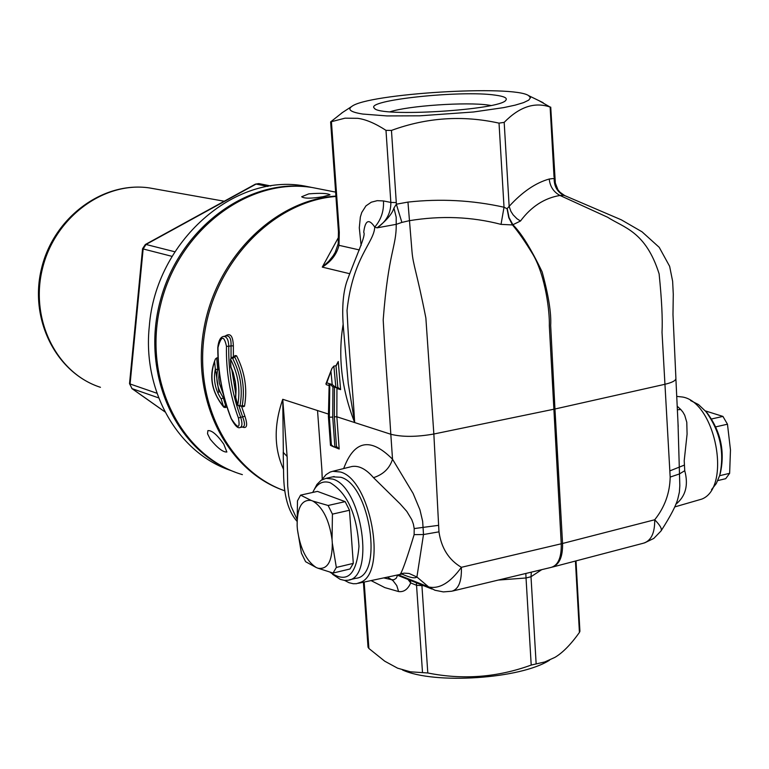 <?xml version="1.0" encoding="UTF-8"?>
<svg xmlns="http://www.w3.org/2000/svg" width="769" height="769" viewBox="0 0 769 769"><rect width="100%" height="100%" fill="white"/><g stroke="black" fill="none" stroke-linecap="round" stroke-linejoin="round"><path stroke-width="1.15" d="M720.12 473.964L720.37 473.07C725.071 451.518 720.745 431.582 707.413 413.251L705.558 411.175M690.591 400.572L698.454 404.542L705.923 411.598C720.14 431.14 724.734 452.393 719.736 475.348L716.304 483.538L711.536 489.622M717.813 480.577L725.705 478.683L729.637 473.31L730.473 449.961L727.464 424.2L722.927 416.413L705.327 410.896M719.63 475.713L729.637 473.31M711.556 418.97L722.927 416.413M715.785 426.862L727.464 424.2M312.743 492.439L312.868 492.16C316.982 483.49 322.759 480.337 330.189 482.721C347.213 492.939 356.806 514.134 358.979 546.326C356.528 575.327 346.896 583.95 330.084 572.223M332.573 574.299L340.215 579.355L344.512 580.412L347.607 580.287C375.455 578.644 362.016 486.835 332.698 479.068L326.027 478.328L321.134 480.269L316.953 484.403L312.973 491.929M332.785 476.838L340.859 477.27C370.264 484.999 383.654 576.644 355.72 578.317L349.164 579.903M300.583 495.14L297.468 500.859L297.142 525.861C297.007 507.838 301.669 499.36 311.157 500.427L300.583 495.14L317.453 491.391L345.156 501.638L349.482 510.251L353.298 563.379L350.01 568.973L333.073 573.049L336.332 567.435L332.304 543.087C332.304 561.38 327.517 569.762 317.933 568.214L333.073 573.049M353.298 563.379L336.332 567.435M317.933 568.214L316.155 567.484C306.312 560.966 300.064 548.23 297.401 529.255L301.419 553.161L305.601 561.697L316.155 567.484M311.157 500.427L312.945 501.1C322.922 507.338 329.295 520.18 332.054 539.617L332.304 543.087M345.156 501.638L328.123 505.483L312.945 501.1M297.401 529.255L297.142 525.861M332.054 539.617L332.429 514.134L328.123 505.483M349.482 510.251L332.429 514.134M283.194 452.326L287.097 456.459M335.909 196.076C275.081 199.844 216.435 257.432 203.958 328.478C191.029 399.476 226.586 469.869 282.79 490.093M242.379 474.627C180.753 456.69 142.063 379.107 160.692 304.447C178.591 229.614 249.118 176.966 312.531 187.578L321.163 189.27M223.769 444.126L226.874 452.009C223.087 452.326 217.55 448.067 210.254 439.234L207.534 433.774L207.89 430.621C211.792 430.188 217.079 434.687 223.769 444.126M322.951 196.72C311.214 198.613 304.13 198.623 301.688 196.749L308.744 193.875C320.481 192.923 327.575 193.24 330.007 194.826L322.951 196.72M218.896 392.228L215.522 369.293M231.258 470.638C178.552 453.633 142.227 391.632 149.321 326.191C155.722 241.456 234.487 172.612 304.726 186.05L311.185 187.319C248.935 176.947 179.619 227.355 160.385 300.362C140.487 373.196 175.524 450.865 234.978 472.089M145.341 244.513L142.573 248.685L143.149 248.954L146.004 244.465L145.341 244.513L255.395 184.147L259.124 183.637M129.519 383.635L132.047 388.633L129.528 383.606L142.573 248.704M390.085 111.793C408.272 105.747 466.466 101.787 488.353 105.084L490.901 105.478M495.265 95.145C461.169 90.011 364.458 100.268 374.32 108.169C378.569 117.542 501.157 110.044 505.906 100.124C507.54 97.971 503.993 96.308 495.265 95.145M362.766 114.052C350.943 112.178 347.252 109.659 351.693 106.497C367.322 93.587 513.682 84.628 528.697 95.673L530.437 97.788L528.726 100.133L523.574 102.623L515.115 105.151L503.647 107.622L473.502 111.986L419.836 115.811L386.99 115.927L362.766 114.052M549.575 660.167C520.613 678.883 434.225 684.65 402.485 669.953M335.938 196.46C275.206 200.969 217.118 258.99 205.102 329.968C192.644 400.899 228.451 470.839 284.607 490.776M363.401 582.22L368.034 647.2L368.899 648.478L384.74 661.196L397.583 668.174L410.396 671.808L427.795 672.981C462.938 680.027 497.408 677.383 531.206 665.06L544.76 661.965L554.891 657.389C562.61 652.852 570.79 644.537 579.422 632.454L579.922 631.272L576.01 560.889M539.117 100.739L550.133 107.064C534.724 101.7 519.411 106.804 504.185 122.367L499.023 123.136C462.573 115.081 426.718 117.503 391.459 130.413L385.99 130.365C375.349 123.444 365.938 119.426 357.758 118.32L345.002 118.176L330.632 121.896L342.589 112.428M674.663 506.944L701.789 499.1C731.646 487.661 715.862 402.889 682.776 397.054L676.73 396.391M321.798 479.856L325.969 474.723L330.064 472.099L332.746 471.291L340.475 472.012C370.322 479.587 387.461 571.252 361.084 582.152L356.537 583.671L353.24 583.729L348.953 582.681L344.599 580.412M501.032 224.375L512.471 224.933L520.478 221.03L516.999 218.761L513.086 214.801L510.885 211.331L509.145 206.361L507.059 208.735L504.022 207.226C472.426 200.219 440.406 198.508 407.954 202.093L396.352 204.198L401.889 222.414L409.185 220.713C440.983 215.474 471.599 216.695 501.032 224.375L504.022 207.226L499.023 123.136M333.64 446.847L330.487 445.357L328.401 416.711L329.17 383.587L326.767 382.856L331.958 368.399L333.852 366.121L335.995 365.698L338.254 361.517L336.38 365.515M326.575 384.731L325.902 383.952L326.767 382.856M330.987 371.821L332.208 384.519L335.899 387.595L333.852 366.121M334.304 447.02L339.177 449.019L336.832 446.799L333.929 446.943L330.737 444.434M332.208 384.519L329.795 383.779L332.516 386.586L335.361 387.461M335.995 365.698L337.822 387.365L335.899 387.595M337.822 387.365L340.609 389.633L338.254 361.517M336.428 387.576L336.937 388.499L340.609 389.633M283.357 454.383L282.752 399.294C273.735 425.276 274.014 448.663 283.588 469.436M343.176 324.105C337.735 356.47 341.571 389.287 354.682 422.566L348.27 383.693L343.541 329.238C341.792 309.494 342.859 293.681 346.742 281.79C356.816 254.126 366.246 235.256 363.708 232.305C365.237 220.136 368.918 218.396 374.743 227.076L377.05 227.855L396.218 224.337L396.189 217.127L393.93 208.072C392.094 213.974 386.471 220.568 377.05 227.855C386.365 221.587 390.96 213.119 390.844 202.439L383.462 200.94C384.01 211.014 381.097 219.732 374.743 227.076C374.07 242.773 352.827 256.971 347.03 310.416C349.222 358.104 352.404 383.52 354.682 422.566L390.815 434.254L392.526 459.218C370.504 437.09 354.221 440.195 343.676 468.561M338.639 237.112L322.278 267.112C331.199 261.566 336.764 254.308 338.975 245.321L339.292 232.315L331.429 121.81M242.36 427.045C247.022 428.852 247.868 425.238 244.898 416.183L241.418 405.907M233.382 358.114L233.353 345.877C232.978 335.745 230.219 332.506 225.067 336.159M242.206 405.763L243.119 406.753L244.484 406.253C247.551 388.97 244.917 372.148 236.583 355.787L234.968 355.547L234.209 356.96M351.145 466.696L351.952 466.495C358.96 465.389 366.15 469.109 373.503 477.674C383.327 474.473 389.672 468.321 392.526 459.218L413.116 493.448L419.932 509.77L422.652 521.315L423.498 534.532L416.913 577.01L428.669 586.968L398.227 574.818M350.433 466.87L332.746 471.291M373.503 477.674L400.168 503.906L406.791 511.375L411.771 519.623L413.357 524.035L414.203 528.572L414.126 534.638C407.541 556.506 403.023 569.541 400.591 573.751L404.215 573.155L409.108 573.482L416.913 577.01C415.077 578.673 410.117 577.711 402.014 574.116M400.591 573.751L399.726 574.501L358.325 583.296M435.014 590.265L443.367 591.909L451.845 591.217C458.641 589.256 461.813 581.287 461.371 567.311C450.307 582.7 439.407 589.256 428.669 586.968L434.966 590.256M678.008 423.113L679.825 485.672L679.373 492.17L677.979 498.197C676.412 504.858 670.808 515.711 661.167 530.735M675.768 504.339C685.64 496.37 688.63 485.162 684.746 470.715L684.208 460.689L687.082 434.139L686.784 422.277L684.737 415.318L683.016 412.251L680.796 409.512L677.374 409.752M680.796 409.512L677.201 406.224M215.33 369.168L217.714 369.572L216.695 357.95L215.426 358.988L214.599 361.353L215.33 369.168C213.186 379.655 215.137 389.585 221.184 398.957L223.385 397.708C217.377 388.874 215.512 379.492 217.79 369.553L217.714 369.572M226.547 405.657L223.462 406.465L223.731 407.137L225.269 407.599L225.721 405.821L223.279 397.736M221.184 398.957L223.462 406.465C212.129 392.555 209.178 377.521 214.599 361.353M219.184 371.485L218.752 378.012L219.357 383.26L223.462 394.68M224.202 397.544L223.385 397.708M218.934 369.341L217.79 369.553M218.002 357.7L216.695 357.95M231.296 418.615C222.366 395.881 217.935 372.186 217.992 347.54L217.781 347.598C217.762 372.206 222.212 395.862 231.133 418.576C234.93 425.699 237.909 428.669 240.072 427.506L240.111 427.506C242.322 426.574 242.514 423.171 240.687 417.298L238.428 418.019C240.361 428.794 237.986 428.996 231.296 418.615L231.229 418.442M217.992 347.54C221.203 335.62 224.029 335.207 226.48 346.29L228.787 346.29C228.537 339.956 226.874 336.659 223.808 336.399C220.549 336.822 218.54 340.552 217.781 347.598L217.992 347.655M226.48 346.29C225.932 371.033 229.912 394.939 238.428 418.019M244.898 416.183L242.639 416.894C244.878 422.671 245.023 426.007 243.1 426.901L240.111 427.506M223.798 336.389L226.797 335.842C229.893 336.101 231.315 339.446 231.046 345.867L233.353 345.877M235.66 397.342L237.554 405.042M230.969 367.87L230.94 367.149M237.544 405.042L239.553 406.282L239.947 405.907L237.727 405.061L235.727 397.419L236.083 389.104L235.391 382.058L233.305 372.907L230.95 367.111L230.508 359.161L232.267 357.7L231.738 357.431L230.508 359.161C238.15 373.965 240.562 389.268 237.727 405.061L237.688 404.936M230.508 359.238L230.748 367.149L233.19 373.33L235.208 382.087L235.91 390.979L235.516 396.708M239.553 406.282L242.004 405.792L239.947 405.907C243.081 389.316 240.524 373.244 232.267 357.7L234.824 357.21C242.543 372.85 245.023 388.922 242.264 405.436L244.484 406.253M234.535 356.951L236.583 355.787M416.365 582.796L422.498 672.423M427.795 672.981L421.883 584.998M520.478 221.03C531.254 206.582 544.433 198.056 559.995 195.461L563.639 195.316C557.275 191.923 554.113 186.29 554.132 178.418L549.229 179.023C535.647 182.82 522.286 191.933 509.145 206.361L504.185 122.367M385.99 130.365L390.844 202.439L396.285 202.555L396.352 204.198L393.93 208.072M684.746 470.715L679.325 473.992L670.174 477.068C669.866 493.025 664.704 507.261 654.707 519.767L562.562 543.481L461.371 567.311C448.788 559.88 441.329 548.057 438.964 531.84L433.851 434.014C416.625 437.042 402.283 437.128 390.815 434.254C388.345 394.401 385.836 368.447 383.193 319.875C388.46 251.223 396.439 247.31 396.218 224.346L401.889 222.414M555.381 183.349L557.919 189.722L559.803 192.077M555.074 181.619L554.132 178.418L554.593 176.399M563.639 195.316L565.052 195.739M407.993 579.451L410.704 582.95L416.635 585.324L423.584 585.68M322.278 479.097L321.865 469.494L322.221 479.183M330.632 121.925L338.456 231.853L339.292 232.315M338.197 243.542L338.975 245.321L359.411 249.944M338.177 243.744L335.217 252.367L333.044 255.933L328.661 261.364L322.278 267.112L349.443 273.649M371.062 580.585L384.846 587.612L398.611 591.563L396.775 585.584L393.18 580.864L391.671 579.691L383.693 577.904M397.563 575.279L396.227 578.259L394.016 579.711L391.671 579.691L387.384 577.115M296.872 518.969L291.153 506.511M291.143 506.492L288.683 495.649L287.702 486.046L287.164 457.305L282.752 399.294L328.219 414.001M659.12 273.899C661.734 299.554 662.695 319.048 662.022 332.391L670.174 477.068M549.229 179.023C550.008 186.531 553.603 192.01 559.995 195.461L607.77 217.31C623.563 227.691 645.691 231.152 659.11 273.851M557.967 189.78C557.823 190.539 560.092 192.481 564.773 195.624L621.323 219.828L642.038 231.815L659.216 247.33L669.636 266.314L672.625 281.223L673.279 294.181L672.981 314.588L675.913 378.521C675.711 380.703 671.933 382.654 664.551 384.375L554.949 409.002L550.671 325.46C551.392 313.3 548.557 295.45 542.155 271.938C531.148 248.945 521.42 233.257 512.971 224.846L509.049 217.608L507.252 208.697M507.059 208.735L508.761 217.656L512.471 224.933C518.671 232.248 525.621 242.302 533.321 255.097C545.557 276.504 549.806 311.926 549.326 325.729L561.245 543.798C561.553 557.515 558.169 565.378 551.094 567.407L452.835 590.976M551.902 567.224C559.303 564.802 562.86 556.881 562.562 543.481L554.949 409.002L433.851 434.014L425.872 318.068M425.872 318.02C416.817 272.053 413.059 264.969 411.992 251.434L407.954 202.093M552.796 566.984L643.336 543.231C651.083 540.905 654.88 533.09 654.707 519.767C660.138 525.265 662.234 529.005 661.004 530.995L653.794 538.425L644.48 542.933M174.861 251.78L146.004 244.465L256.096 184.07L267.9 186.444M224.26 201.228L149.186 187.886C102.662 181.148 53.676 217.617 41.574 268.314C28.924 318.875 55.791 372.917 100.451 387.307C56.704 373.407 29.722 319.616 42.449 268.621C54.676 217.521 103.671 181.224 149.186 187.886L155.713 189.039M156.972 393.267L130.086 383.981L143.149 248.954L172.054 256.365M164.951 411.848L132.047 388.633L158.664 397.89M368.899 648.478L364.17 582.056M550.133 107.064L554.026 176.841M398.611 591.563C403.821 592.245 407.849 589.371 410.704 582.95L410.358 580.393M498.341 580.066L526.034 577.98L531.206 665.06M536.137 663.724L531.004 576.731L541.761 569.646M525.813 573.472L526.034 577.98L531.004 576.731L531.321 572.155M575.433 561.043L579.422 632.454M329.795 383.779L329.353 417.183L332.727 417.144L332.939 386.72M334.89 447L332.727 417.144M329.17 383.587L328.738 416.981L329.353 417.183L331.352 444.645M334.486 387.192L334.323 416.817L336.851 416.788L336.937 388.499M339.177 449.019L336.851 416.788L354.682 422.566M334.323 416.817L336.486 446.741M414.203 528.572L438.541 525.342M414.126 534.638L423.498 534.532L438.964 531.84M684.256 465.139L669.876 470.878M224.731 407.31L227.057 407.234M239.063 406.301L242.639 416.894L240.687 417.298C232.238 394.449 228.278 370.783 228.787 346.29L231.046 345.867L231.046 357.71M231.815 369.629L235.804 394.132M396.285 202.555L391.459 130.413M317.53 410.54L321.865 469.494M383.462 200.94L377.223 200.671L371.312 202.189L365.957 205.871L361.747 212.494L360.353 217.021L359.296 227.835L361.122 245.503M707.413 413.251L705.923 411.598M334.169 476.53L326.027 478.328M335.63 192.115L312.531 187.578M270.794 185.973L258.807 183.58L255.395 184.147M164.999 411.924L131.826 388.528M374.82 108.602L374.32 108.169M351.693 106.497L341.676 113.024M528.697 95.673L543.154 102.7M550.729 107.122L555.343 183.128M328.651 385.404L326.364 384.702M325.921 383.894L331.91 368.505M330.487 445.357L328.401 416.711M402.86 574.001L400.293 574.366M678.047 423.815L678.2 426.324M215.426 358.988C208.562 375.637 211.312 391.661 223.664 407.061M234.334 356.931L231.738 357.431M557.919 189.722L555.324 183.032M431.995 589.044L397.035 575.068M338.197 243.562L338.456 231.853M675.893 378.809L678.181 426.728M296.93 521.209C288.24 511.414 283.799 495.476 283.588 473.377L283.223 452.576"/></g></svg>
